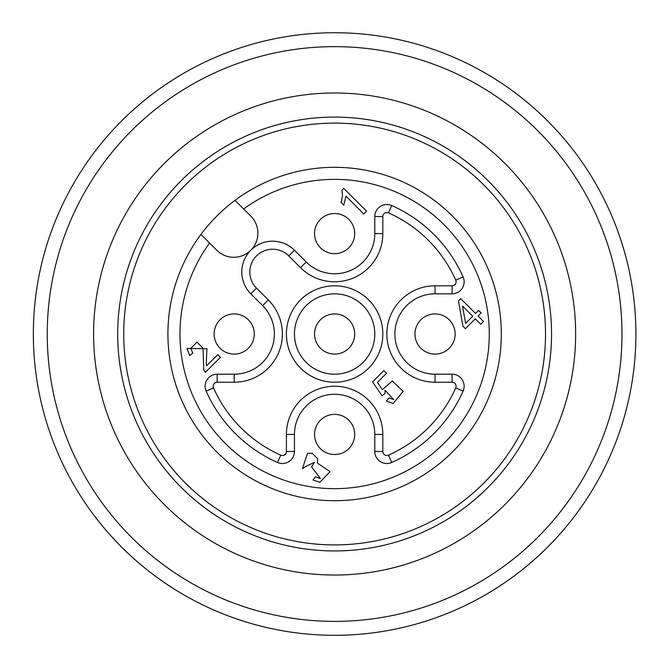 <?xml version="1.0" encoding="UTF-8"?>
<svg xmlns="http://www.w3.org/2000/svg" width="663" height="663" viewBox="0 0 663 663"><rect width="100%" height="100%" fill="white"/><g stroke="black" fill="none" stroke-linecap="round" stroke-linejoin="round"><path stroke-width="0.99" d="M206.259 363.092L206.591 365.785L217.737 354.647L220.414 357.324L205.397 372.341L203.79 370.087L203.011 348.307L196.969 342.033L190.72 348.423L192.842 352.998L189.684 355.575L187.007 348.465L206.922 348.713L206.259 363.092M330.041 471.6L319.873 482.349L313.002 479.979L315.414 476.821L320.478 478.595L311.602 466.959L314.37 462.401L305.643 466.487L302.353 468.774L307.524 453.417L312.099 453.202L317.743 458.779L317.328 463.039L330.041 471.6M217.157 382.219L217.157 374.189L234.196 374.189A40.17 40.17 0 0 0 262.598 305.61L250.829 293.842A30.838 30.838 0 0 1 250.829 250.224A30.838 30.838 0 0 1 294.447 250.224L306.215 261.993A40.17 40.17 0 0 0 374.794 233.591L374.794 216.552L382.824 216.552L382.824 233.591A48.208 48.208 0 0 1 300.538 267.678L288.761 255.901A22.807 22.807 0 0 0 256.506 255.901A22.807 22.807 0 0 0 256.506 288.156L268.283 299.933A48.208 48.208 0 0 1 234.196 382.219L217.157 382.219A4.019 4.019 0 0 0 213.494 387.872A132.559 132.559 0 0 0 280.764 455.15A4.019 4.019 0 0 0 286.416 451.478L286.416 434.439A48.208 48.208 0 0 1 334.624 386.239A48.208 48.208 0 0 1 382.824 434.439L382.824 451.478A4.019 4.019 0 0 0 388.477 455.15A132.559 132.559 0 0 0 455.754 387.872A4.019 4.019 0 0 0 452.083 382.219L435.044 382.219A48.208 48.208 0 0 1 386.844 334.019A48.208 48.208 0 0 1 435.044 285.811L452.083 285.811A4.019 4.019 0 0 0 455.754 280.159A132.559 132.559 0 0 0 388.477 212.881A4.019 4.019 0 0 0 382.824 216.552M455.754 387.872L463.097 391.137A12.05 12.05 0 0 0 452.083 374.189L435.044 374.189A40.17 40.17 0 0 1 394.875 334.019A40.17 40.17 0 0 1 435.044 293.842L452.083 293.842A12.05 12.05 0 0 0 463.097 276.902A140.597 140.597 0 0 0 391.742 205.547A12.05 12.05 0 0 0 374.794 216.552M463.097 391.137A140.597 140.597 0 0 1 391.742 462.484A12.05 12.05 0 0 1 374.794 451.478L374.794 434.439A40.17 40.17 0 0 0 334.624 394.27A40.17 40.17 0 0 0 294.447 434.439L294.447 451.478A12.05 12.05 0 0 1 277.507 462.484A140.597 140.597 0 0 1 206.152 391.137A12.05 12.05 0 0 1 217.157 374.189M341.951 190.157L343.749 188.358L366.564 211.174L363.78 213.967L346.003 196.19L343.782 205.124L341.08 202.43L342.514 195.676L341.951 190.157M478.073 316.019L483.518 321.464L480.725 324.257L475.288 318.812L465.426 328.674L462.865 326.113L458.514 301.019L460.793 298.74L475.52 313.466L478.587 310.392L481.147 312.953L478.073 316.019M73.709 183.378A301.275 301.275 0 0 0 282.305 630.72A301.275 301.275 0 0 0 631.325 281.7A301.275 301.275 0 0 0 73.709 183.378M190.936 85.154A287.361 287.361 0 0 0 190.936 582.876A287.361 287.361 0 0 0 621.985 334.019A287.361 287.361 0 0 0 190.936 85.154M214.108 125.282A241.025 241.025 0 0 0 214.108 542.748A241.025 241.025 0 0 0 575.641 334.019A241.025 241.025 0 0 0 214.108 125.282M226.158 146.158A216.917 216.917 0 0 0 226.158 521.872A216.917 216.917 0 0 0 551.541 334.019A216.917 216.917 0 0 0 226.158 146.158M393.159 403.444L386.314 401.074L388.999 397.899L393.731 399.607L385.104 390.225L384.988 393.515L382.021 395.794L372.548 381.913L383.852 370.617L386.521 373.286L377.454 382.352L382.336 389.687L392.289 381.001L403.162 391.394L393.159 403.444M374.794 334.019A40.17 40.17 0 0 0 299.833 313.93A40.17 40.17 0 0 0 324.224 372.821A40.17 40.17 0 0 0 374.794 334.019M452.498 216.138A166.711 166.711 0 0 1 458.058 446.058A166.711 166.711 0 0 1 228.677 462.733A166.711 166.711 0 0 1 200.939 234.42A166.711 166.711 0 0 1 452.498 216.138M483.75 184.894A210.892 210.892 0 0 1 389.206 537.726A210.892 210.892 0 0 1 130.909 279.43A210.892 210.892 0 0 1 483.75 184.894M235.025 200.334L250.829 216.138A24.1 24.1 0 0 1 250.829 250.224A24.1 24.1 0 0 1 216.743 250.224L200.939 234.42M465.617 323.37L472.727 316.251L462.484 306.008L465.617 323.37M348.821 420.243A20.089 20.089 0 0 1 348.821 448.644A20.089 20.089 0 0 1 320.42 448.644A20.089 20.089 0 0 1 320.42 420.243A20.089 20.089 0 0 1 348.821 420.243A20.089 20.089 0 0 1 348.821 448.644A20.089 20.089 0 0 1 320.42 448.644A20.089 20.089 0 0 1 320.42 420.243A20.089 20.089 0 0 1 348.821 420.243M248.401 319.815A20.089 20.089 0 0 1 248.401 348.216A20.089 20.089 0 0 1 219.992 348.216A20.089 20.089 0 0 1 219.992 319.815A20.089 20.089 0 0 1 248.401 319.815A20.089 20.089 0 0 1 248.401 348.216A20.089 20.089 0 0 1 219.992 348.216A20.089 20.089 0 0 1 219.992 319.815A20.089 20.089 0 0 1 248.401 319.815M348.821 219.387A20.089 20.089 0 0 1 348.821 247.788A20.089 20.089 0 0 1 320.42 247.788A20.089 20.089 0 0 1 320.42 219.387A20.089 20.089 0 0 1 348.821 219.387A20.089 20.089 0 0 1 348.821 247.788A20.089 20.089 0 0 1 320.42 247.788A20.089 20.089 0 0 1 320.42 219.387A20.089 20.089 0 0 1 348.821 219.387M449.249 319.815A20.089 20.089 0 0 1 449.249 348.216A20.089 20.089 0 0 1 420.848 348.216A20.089 20.089 0 0 1 420.848 319.815A20.089 20.089 0 0 1 449.249 319.815A20.089 20.089 0 0 1 449.249 348.216A20.089 20.089 0 0 1 420.848 348.216A20.089 20.089 0 0 1 420.848 319.815A20.089 20.089 0 0 1 449.249 319.815M348.821 319.815A20.089 20.089 0 0 1 348.821 348.216A20.089 20.089 0 0 1 320.42 348.216A20.089 20.089 0 0 1 320.42 319.815A20.089 20.089 0 0 1 348.821 319.815A20.089 20.089 0 0 1 348.821 348.216A20.089 20.089 0 0 1 320.42 348.216A20.089 20.089 0 0 1 320.42 319.815A20.089 20.089 0 0 1 348.821 319.815M209.558 243.039A154.653 154.653 0 0 0 302.436 485.283A154.653 154.653 0 0 0 485.888 301.831A154.653 154.653 0 0 0 243.644 208.953M368.711 299.933A48.208 48.208 0 0 1 347.097 380.579A48.208 48.208 0 0 1 288.057 321.538A48.208 48.208 0 0 1 368.711 299.933M250.829 293.842L256.506 288.156M268.283 299.933L262.598 305.61M294.447 250.224L288.761 255.901M234.196 382.219L234.196 374.189M306.215 261.993L300.538 267.678M374.794 233.591L382.824 233.591M213.494 387.872L206.152 391.137M280.764 455.15L277.507 462.484M391.742 205.547L388.477 212.881M286.416 451.478L294.447 451.478M463.097 276.902L455.754 280.159M286.416 434.439L294.447 434.439M452.083 293.842L452.083 285.811M382.824 434.439L374.794 434.439M435.044 293.842L435.044 285.811M382.824 451.478L374.794 451.478M435.044 374.189L435.044 382.219M388.477 455.15L391.742 462.484M452.083 374.189L452.083 382.219"/></g></svg>
